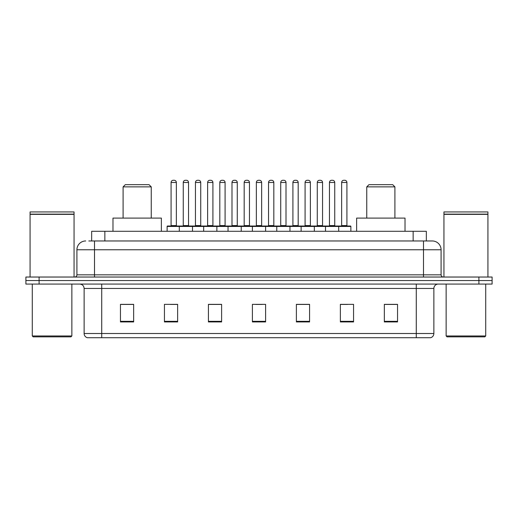 <?xml version="1.0" encoding="UTF-8"?>
<svg xmlns="http://www.w3.org/2000/svg" width="518" height="518" viewBox="0 0 518 518"><rect width="100%" height="100%" fill="white"/><g stroke="black" fill="none" stroke-linecap="round" stroke-linejoin="round"><path stroke-width="0.78" d="M88.798 240.967L94.509 240.967L88.798 240.967L91.66 240.967L91.66 231.293L426.34 231.293L426.34 240.967M85.716 240.967A8.793 8.793 0 0 0 76.917 249.767L76.917 274.831A2.201 2.201 0 0 1 74.722 277.033M441.083 249.767L94.509 249.767L94.509 240.967L432.284 240.967A8.793 8.793 0 0 1 441.083 249.767L441.083 274.831C441.213 276.172 441.945 276.903 443.279 277.033M39.096 277.033L25.9 277.033L25.9 280.549L39.096 280.549L25.9 280.549L25.9 284.071L39.096 284.071L39.096 280.549L478.904 280.549L39.096 280.549L39.096 277.033L478.904 277.033L478.904 280.549L492.1 280.549L478.904 280.549L478.904 284.071L39.096 284.071M478.904 284.071L492.1 284.071L492.1 277.033L478.904 277.033M432.154 240.967L429.202 240.967M433.87 333.501C433.747 335.612 432.692 337.017 430.704 337.723L416.278 337.723L416.278 333.501L433.87 333.501L433.87 288.468A4.397 4.397 0 0 1 438.267 284.071M416.278 337.723L87.296 337.723A4.397 4.397 0 0 1 84.13 333.501L84.13 288.468C83.871 285.794 82.407 284.33 79.733 284.071M397.539 321.937L397.539 304.344L384.343 304.344L384.343 321.937L397.539 321.937M353.561 321.937L353.561 304.344L340.365 304.344L340.365 321.937L353.561 321.937M309.576 321.937L309.576 304.344L296.387 304.344L296.387 321.937L309.576 321.937M133.657 321.937L133.657 304.344L120.461 304.344L120.461 321.937L133.657 321.937M177.635 321.937L177.635 304.344L164.439 304.344L164.439 321.937L177.635 321.937M221.613 321.937L221.613 304.344L208.424 304.344L208.424 321.937L221.613 321.937M265.598 321.937L265.598 304.344L252.402 304.344L252.402 321.937L265.598 321.937M408.275 337.723L101.722 337.723L101.722 333.501L416.278 333.501L416.278 288.468L84.13 288.468M340.98 304.435L347.578 304.435M384.343 304.435L396.659 304.435M219.153 304.435L213.565 304.435M170.422 304.435L177.02 304.435M121.341 304.435L133.657 304.435M304.435 304.435L298.847 304.435M255.704 304.435L262.296 304.435M221.613 304.435L208.424 304.435M309.576 304.435L296.387 304.435M70.979 336.849L33.158 336.849L32.278 335.968L71.86 335.968L70.979 336.849M32.278 284.071L32.278 335.968M71.86 284.071L71.86 335.968M30.076 214.361L74.061 214.361L30.076 214.361L30.076 277.033M74.061 214.361L74.061 277.033M73.841 214.141L30.297 214.141M74.061 213.921L74.061 211.94L30.076 211.94L30.076 213.921M123.096 186.869L151.243 186.869L149.048 184.673L125.298 184.673L123.096 186.869L123.096 218.097M151.243 186.869L151.243 218.097M161.363 231.293L161.363 218.097L112.982 218.097L112.982 231.293M366.757 186.869L394.904 186.869L392.702 184.673L368.952 184.673L366.757 186.869L366.757 218.097M394.904 186.869L394.904 218.097M405.018 231.293L405.018 218.097L356.637 218.097L356.637 231.293M484.842 336.849L447.021 336.849L446.14 335.968L485.722 335.968L484.842 336.849M446.14 284.071L446.14 335.968M485.722 284.071L485.722 335.968M443.939 214.361L487.924 214.361L443.939 214.361L443.939 277.033M487.924 214.361L487.924 277.033M487.703 214.141L444.159 214.141M487.924 213.921L487.924 211.94L443.939 211.94L443.939 213.921M338.125 226.016L350.44 226.016A0.44 0.44 0 0 1 350.874 226.457L179.306 226.457A0.44 0.44 0 0 1 179.746 226.016L192.061 226.016A0.44 0.44 0 0 1 192.502 226.457L192.502 231.293M188.539 182.472L183.262 182.472A2.201 2.201 0 0 1 185.463 180.277L186.344 180.277A2.201 2.201 0 0 1 188.539 182.472L188.539 225.576A0.44 0.44 0 0 0 188.979 226.016M183.262 182.472L183.262 225.576A0.44 0.44 0 0 1 182.822 226.016M180.316 226.457A0.44 0.44 0 0 0 179.875 226.016L167.56 226.016A0.44 0.44 0 0 0 167.126 226.457L179.306 226.457L179.306 231.293M203.671 231.293L203.671 226.457A0.44 0.44 0 0 1 204.111 226.016L216.427 226.016A0.44 0.44 0 0 1 216.867 226.457L216.867 231.293M212.911 182.472L207.627 182.472A2.201 2.201 0 0 1 209.829 180.277L210.709 180.277A2.201 2.201 0 0 1 212.911 182.472L212.911 225.576A0.44 0.44 0 0 0 213.345 226.016M207.627 182.472L207.627 225.576A0.44 0.44 0 0 1 207.187 226.016M228.037 231.293L228.037 226.457A0.44 0.44 0 0 1 228.477 226.016L240.792 226.016A0.44 0.44 0 0 1 241.233 226.457L241.233 231.293M237.276 182.472L231.993 182.472A2.201 2.201 0 0 1 234.194 180.277L235.075 180.277A2.201 2.201 0 0 1 237.276 182.472L237.276 225.576A0.44 0.44 0 0 0 237.71 226.016M231.993 182.472L231.993 225.576A0.44 0.44 0 0 1 231.559 226.016M252.402 231.293L252.402 226.457A0.44 0.44 0 0 1 252.842 226.016L265.158 226.016A0.44 0.44 0 0 1 265.598 226.457L265.598 231.293M261.642 182.472L256.358 182.472A2.201 2.201 0 0 1 258.56 180.277L259.44 180.277A2.201 2.201 0 0 1 261.642 182.472L261.642 225.576A0.44 0.44 0 0 0 262.076 226.016M256.358 182.472L256.358 225.576A0.44 0.44 0 0 1 255.924 226.016M276.767 231.293L276.767 226.457A0.44 0.44 0 0 1 277.208 226.016L289.523 226.016A0.44 0.44 0 0 1 289.963 226.457L289.963 231.293M286.007 182.472L280.724 182.472A2.201 2.201 0 0 1 282.925 180.277L283.806 180.277A2.201 2.201 0 0 1 286.007 182.472L286.007 225.576A0.44 0.44 0 0 0 286.441 226.016M280.724 182.472L280.724 225.576A0.44 0.44 0 0 1 280.29 226.016M301.133 231.293L301.133 226.457A0.44 0.44 0 0 1 301.573 226.016L313.889 226.016A0.44 0.44 0 0 1 314.329 226.457L314.329 231.293M310.373 182.472L305.089 182.472A2.201 2.201 0 0 1 307.291 180.277L308.171 180.277A2.201 2.201 0 0 1 310.373 182.472L310.373 225.576A0.44 0.44 0 0 0 310.813 226.016M305.089 182.472L305.089 225.576A0.44 0.44 0 0 1 304.655 226.016M325.498 231.293L325.498 226.457A0.44 0.44 0 0 1 325.939 226.016L338.254 226.016A0.44 0.44 0 0 1 338.694 226.457L338.694 231.293M334.738 182.472L329.461 182.472A2.201 2.201 0 0 1 331.656 180.277L332.537 180.277A2.201 2.201 0 0 1 334.738 182.472L334.738 225.576A0.44 0.44 0 0 0 335.178 226.016M329.461 182.472L329.461 225.576A0.44 0.44 0 0 1 329.021 226.016M171.082 182.472A2.201 2.201 0 0 1 173.284 180.277L174.158 180.277A2.201 2.201 0 0 1 176.36 182.472L171.082 182.472L171.082 225.576A0.44 0.44 0 0 1 170.642 226.016M176.36 182.472L176.36 225.576A0.44 0.44 0 0 0 176.8 226.016M167.126 226.457L167.126 231.293M204.681 226.457A0.44 0.44 0 0 0 204.241 226.016L191.932 226.016M195.448 182.472A2.201 2.201 0 0 1 197.649 180.277L198.524 180.277A2.201 2.201 0 0 1 200.725 182.472L195.448 182.472L195.448 225.576A0.44 0.44 0 0 1 195.008 226.016M200.725 182.472L200.725 225.576A0.44 0.44 0 0 0 201.165 226.016M229.047 226.457A0.44 0.44 0 0 0 228.606 226.016L216.297 226.016M219.813 182.472A2.201 2.201 0 0 1 222.015 180.277L222.889 180.277A2.201 2.201 0 0 1 225.09 182.472L219.813 182.472L219.813 225.576A0.44 0.44 0 0 1 219.373 226.016M225.09 182.472L225.09 225.576A0.44 0.44 0 0 0 225.531 226.016M253.412 226.457A0.44 0.44 0 0 0 252.972 226.016L240.663 226.016M244.179 182.472A2.201 2.201 0 0 1 246.38 180.277L247.254 180.277A2.201 2.201 0 0 1 249.456 182.472L244.179 182.472L244.179 225.576A0.44 0.44 0 0 1 243.738 226.016M249.456 182.472L249.456 225.576A0.44 0.44 0 0 0 249.896 226.016M277.777 226.457A0.44 0.44 0 0 0 277.337 226.016L265.028 226.016M268.544 182.472A2.201 2.201 0 0 1 270.746 180.277L271.62 180.277A2.201 2.201 0 0 1 273.821 182.472L268.544 182.472L268.544 225.576A0.44 0.44 0 0 1 268.104 226.016M273.821 182.472L273.821 225.576A0.44 0.44 0 0 0 274.262 226.016M302.143 226.457A0.44 0.44 0 0 0 301.703 226.016L289.394 226.016M292.91 182.472A2.201 2.201 0 0 1 295.111 180.277L295.985 180.277A2.201 2.201 0 0 1 298.187 182.472L292.91 182.472L292.91 225.576A0.44 0.44 0 0 1 292.469 226.016M298.187 182.472L298.187 225.576A0.44 0.44 0 0 0 298.627 226.016M326.508 226.457A0.44 0.44 0 0 0 326.068 226.016L313.759 226.016M317.275 182.472A2.201 2.201 0 0 1 319.476 180.277L320.351 180.277A2.201 2.201 0 0 1 322.552 182.472L317.275 182.472L317.275 225.576A0.44 0.44 0 0 1 316.835 226.016M322.552 182.472L322.552 225.576A0.44 0.44 0 0 0 322.992 226.016M341.64 182.472A2.201 2.201 0 0 1 343.842 180.277L344.716 180.277A2.201 2.201 0 0 1 346.918 182.472L341.64 182.472L341.64 225.576A0.44 0.44 0 0 1 341.2 226.016M346.918 182.472L346.918 225.576A0.44 0.44 0 0 0 347.358 226.016M350.874 226.457L350.874 231.293M104.856 240.967L104.856 231.293M413.144 240.967L413.144 231.293M94.509 277.033L94.509 249.767L76.917 249.767M76.917 274.831L441.083 274.831M423.491 240.967L423.491 277.033M416.278 284.071L416.278 288.468L433.87 288.468M84.13 333.501L101.722 333.501L101.722 284.071M265.598 321.328L252.402 321.328M221.613 321.328L208.424 321.328M177.635 321.328L164.439 321.328M133.657 321.328L120.461 321.328M309.576 321.328L296.387 321.328M353.561 321.328L340.365 321.328M397.539 321.328L384.343 321.328M183.262 225.576L188.539 225.576M207.627 225.576L212.911 225.576M231.993 225.576L237.276 225.576M256.358 225.576L261.642 225.576M280.724 225.576L286.007 225.576M305.089 225.576L310.373 225.576M329.461 225.576L334.738 225.576M171.082 225.576L176.36 225.576M195.448 225.576L200.725 225.576M219.813 225.576L225.09 225.576M244.179 225.576L249.456 225.576M268.544 225.576L273.821 225.576M292.91 225.576L298.187 225.576M317.275 225.576L322.552 225.576M341.64 225.576L346.918 225.576"/></g></svg>

